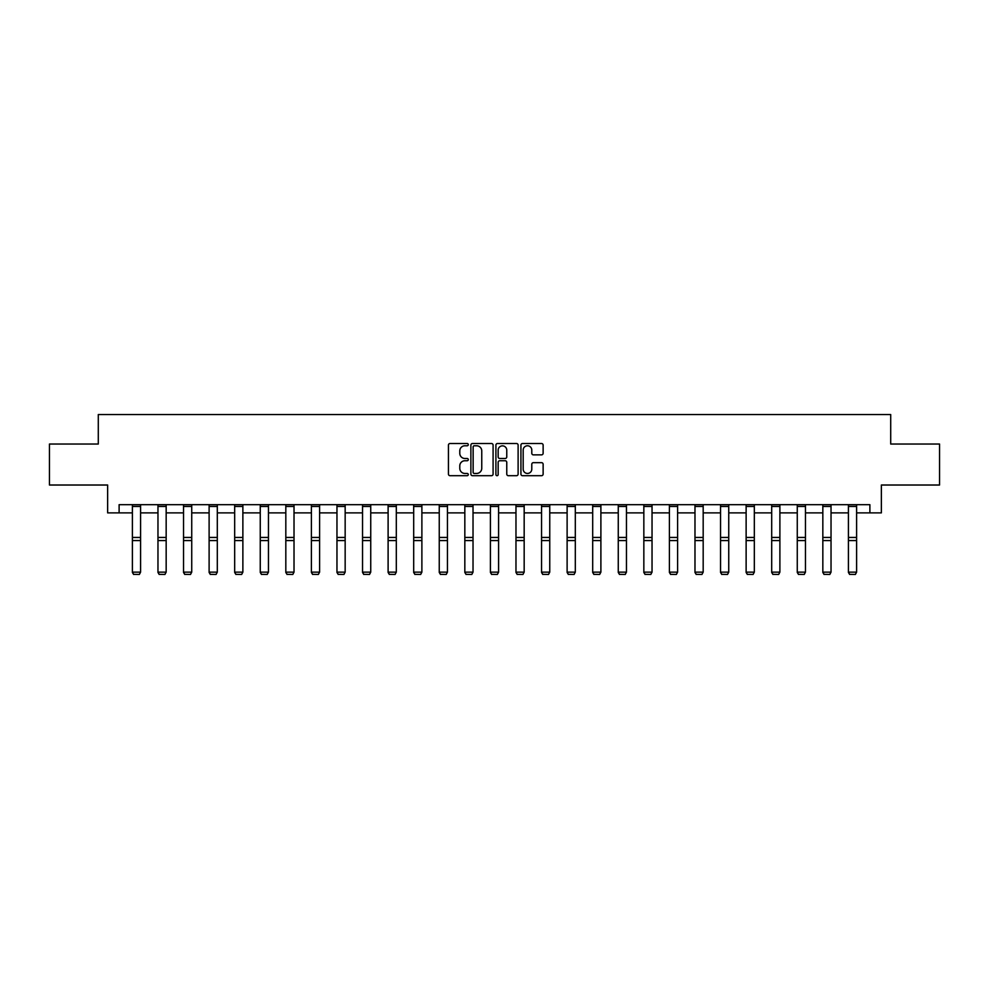 <?xml version="1.0" encoding="UTF-8"?>
<svg xmlns="http://www.w3.org/2000/svg" width="989" height="989" viewBox="0 0 989 989"><rect width="100%" height="100%" fill="white"/><g stroke="black" fill="none" stroke-linecap="round" stroke-linejoin="round"><path stroke-width="1.48" d="M468.279 444.654A1.125 1.125 0 0 0 467.142 443.517L450.057 443.517A1.607 1.607 0 0 0 448.437 445.137L448.437 474.09A1.607 1.607 0 0 0 450.057 475.697L467.142 475.697A1.125 1.125 0 0 0 468.279 474.572A1.125 1.125 0 0 0 467.142 473.447L464.929 473.447A5.143 5.143 0 0 1 459.786 468.304L459.786 465.893A5.143 5.143 0 0 1 464.929 460.738L467.142 460.738A1.125 1.125 0 0 0 468.279 459.613A1.125 1.125 0 0 0 467.142 458.488L464.929 458.488A5.143 5.143 0 0 1 459.786 453.333L459.786 450.922A5.143 5.143 0 0 1 464.929 445.779L467.142 445.779A1.125 1.125 0 0 0 468.279 444.654M541.527 454.866A1.607 1.607 0 0 0 543.134 453.259L543.134 445.137A1.607 1.607 0 0 0 541.527 443.517L522.538 443.517A1.607 1.607 0 0 0 520.931 445.137L520.931 474.09A1.607 1.607 0 0 0 522.538 475.697L541.527 475.697A1.607 1.607 0 0 0 543.134 474.09L543.134 464.274A1.607 1.607 0 0 0 541.527 462.667L533.392 462.667A1.607 1.607 0 0 0 531.785 464.274L531.785 469.145A4.302 4.302 0 0 1 527.483 473.447A4.302 4.302 0 0 1 523.181 469.145L523.181 450.082A4.302 4.302 0 0 1 527.483 445.779A4.302 4.302 0 0 1 531.785 450.082L531.785 453.259A1.607 1.607 0 0 0 533.392 454.866L541.527 454.866M119.113 512.883L119.113 504.687L869.887 504.687L869.887 512.883L881.36 512.883L881.36 485.018L939.55 485.018L939.55 444.036L890.706 444.036L890.706 414.539L98.294 414.539L98.294 444.036L49.45 444.036L49.45 485.018L107.64 485.018L107.64 512.883L132.39 512.883M493.091 445.137A1.607 1.607 0 0 0 491.484 443.517L472.495 443.517A1.607 1.607 0 0 0 470.888 445.137L470.888 474.09A1.607 1.607 0 0 0 472.495 475.697L491.484 475.697A1.607 1.607 0 0 0 493.091 474.09L493.091 445.137M497.516 443.517L516.505 443.517A1.607 1.607 0 0 1 518.112 445.137L518.112 474.09A1.607 1.607 0 0 1 516.505 475.697L508.383 475.697A1.607 1.607 0 0 1 506.764 474.09L506.764 462.345A1.607 1.607 0 0 0 505.156 460.738L499.766 460.738A1.607 1.607 0 0 0 498.159 462.345L498.159 474.572A1.125 1.125 0 0 1 497.034 475.697A1.125 1.125 0 0 1 495.909 474.572L495.909 445.137A1.607 1.607 0 0 1 497.516 443.517M140.586 512.883L157.968 512.883M166.164 512.883L183.534 512.883M191.73 512.883L209.112 512.883M217.308 512.883L234.677 512.883M242.874 512.883L260.255 512.883M268.452 512.883L285.821 512.883M294.017 512.883L311.399 512.883M319.595 512.883L336.965 512.883M345.161 512.883L362.543 512.883M370.739 512.883L388.108 512.883M396.305 512.883L413.686 512.883M421.883 512.883L439.252 512.883M447.448 512.883L464.83 512.883M473.026 512.883L490.408 512.883M498.592 512.883L515.974 512.883M524.17 512.883L541.552 512.883M549.748 512.883L567.117 512.883M575.314 512.883L592.695 512.883M600.892 512.883L618.261 512.883M626.457 512.883L643.839 512.883M652.035 512.883L669.405 512.883M677.601 512.883L694.983 512.883M703.179 512.883L720.548 512.883M728.745 512.883L746.126 512.883M754.323 512.883L771.692 512.883M779.888 512.883L797.27 512.883M805.466 512.883L822.836 512.883M831.032 512.883L848.414 512.883M856.61 512.883L869.887 512.883M474.263 445.779A1.125 1.125 0 0 0 473.138 446.904L473.138 472.322A1.125 1.125 0 0 0 474.263 473.447L476.599 473.447A5.143 5.143 0 0 0 481.754 468.304L481.754 450.922A5.143 5.143 0 0 0 476.599 445.779L474.263 445.779M506.764 450.156A4.302 4.302 0 0 0 502.461 445.854A4.302 4.302 0 0 0 498.159 450.156L498.159 456.881A1.607 1.607 0 0 0 499.766 458.488L505.156 458.488A1.607 1.607 0 0 0 506.764 456.881L506.764 450.156M132.39 572.433L133.626 574.461L132.39 572.137L140.586 572.137L139.362 574.461L133.626 574.349L139.362 574.461M140.586 506.479L132.39 506.479L132.39 504.724L140.586 504.724L140.586 572.137L139.362 574.349M132.39 506.479L132.39 572.137L133.626 574.349M157.968 572.433L159.192 574.461L157.968 572.137L166.164 572.137L164.928 574.461L159.192 574.349L164.928 574.461M183.534 572.433L184.77 574.461L183.534 572.137L191.73 572.137L190.506 574.461L184.77 574.349L190.506 574.461M166.164 506.479L157.968 506.479L157.968 504.724L166.164 504.724L166.164 572.137L164.928 574.349M157.968 506.479L157.968 572.137L159.192 574.349M191.73 506.479L183.534 506.479L183.534 504.724L191.73 504.724L191.73 572.137L190.506 574.349M183.534 506.479L183.534 572.137L184.77 574.349M209.112 572.433L210.336 574.461L209.112 572.137L217.308 572.137L216.072 574.461L210.336 574.349L216.072 574.461M234.677 572.433L235.914 574.461L234.677 572.137L242.874 572.137L241.65 574.461L235.914 574.349L241.65 574.461M260.255 572.433L261.479 574.461L260.255 572.137L268.452 572.137L267.215 574.461L261.479 574.349L267.215 574.461M217.308 506.479L209.112 506.479L209.112 504.724L217.308 504.724L217.308 572.137L216.072 574.349M209.112 506.479L209.112 572.137L210.336 574.349M242.874 506.479L234.677 506.479L234.677 504.724L242.874 504.724L242.874 572.137L241.65 574.349M234.677 506.479L234.677 572.137L235.914 574.349M268.452 506.479L260.255 506.479L260.255 504.724L268.452 504.724L268.452 572.137L267.215 574.349M260.255 506.479L260.255 572.137L261.479 574.349M285.821 572.433L287.057 574.461L285.821 572.137L294.017 572.137L292.793 574.461L287.057 574.349L292.793 574.461M294.017 506.479L285.821 506.479L285.821 504.724L294.017 504.724L294.017 572.137L292.793 574.349M285.821 506.479L285.821 572.137L287.057 574.349M311.399 572.433L312.623 574.461L311.399 572.137L319.595 572.137L318.359 574.461L312.623 574.349L318.359 574.461M319.595 506.479L311.399 506.479L311.399 504.724L319.595 504.724L319.595 572.137L318.359 574.349M311.399 506.479L311.399 572.137L312.623 574.349M336.965 572.433L338.201 574.461L336.965 572.137L345.161 572.137L343.937 574.461L338.201 574.349L343.937 574.461M345.161 506.479L336.965 506.479L336.965 504.724L345.161 504.724L345.161 572.137L343.937 574.349M336.965 506.479L336.965 572.137L338.201 574.349M362.543 572.433L363.767 574.461L362.543 572.137L370.739 572.137L369.515 574.461L363.767 574.349L369.515 574.461M370.739 506.479L362.543 506.479L362.543 504.724L370.739 504.724L370.739 572.137L369.515 574.349M362.543 506.479L362.543 572.137L363.767 574.349M388.108 572.433L389.345 574.461L388.108 572.137L396.305 572.137L395.081 574.461L389.345 574.349L395.081 574.461M396.305 506.479L388.108 506.479L388.108 504.724L396.305 504.724L396.305 572.137L395.081 574.349M388.108 506.479L388.108 572.137L389.345 574.349M413.686 572.433L414.91 574.461L413.686 572.137L421.883 572.137L420.659 574.461L414.91 574.349L420.659 574.461M421.883 506.479L413.686 506.479L413.686 504.724L421.883 504.724L421.883 572.137L420.659 574.349M413.686 506.479L413.686 572.137L414.91 574.349M439.252 572.433L440.488 574.461L439.252 572.137L447.448 572.137L446.224 574.461L440.488 574.349L446.224 574.461M447.448 506.479L439.252 506.479L439.252 504.724L447.448 504.724L447.448 572.137L446.224 574.349M439.252 506.479L439.252 572.137L440.488 574.349M464.83 572.433L466.054 574.461L464.83 572.137L473.026 572.137L471.802 574.461L466.054 574.349L471.802 574.461M473.026 506.479L464.83 506.479L464.83 504.724L473.026 504.724L473.026 572.137L471.802 574.349M464.83 506.479L464.83 572.137L466.054 574.349M490.408 572.433L491.632 574.461L490.408 572.137L498.592 572.137L497.368 574.461L491.632 574.349L497.368 574.461M498.592 506.479L490.408 506.479L490.408 504.724L498.592 504.724L498.592 572.137L497.368 574.349M490.408 506.479L490.408 572.137L491.632 574.349M515.974 572.433L517.198 574.461L515.974 572.137L524.17 572.137L522.946 574.461L517.198 574.349L522.946 574.461M524.17 506.479L515.974 506.479L515.974 504.724L524.17 504.724L524.17 572.137L522.946 574.349M515.974 506.479L515.974 572.137L517.198 574.349M541.552 572.433L542.776 574.461L541.552 572.137L549.748 572.137L548.512 574.461L542.776 574.349L548.512 574.461M549.748 506.479L541.552 506.479L541.552 504.724L549.748 504.724L549.748 572.137L548.512 574.349M541.552 506.479L541.552 572.137L542.776 574.349M567.117 572.433L568.341 574.461L567.117 572.137L575.314 572.137L574.09 574.461L568.341 574.349L574.09 574.461M575.314 506.479L567.117 506.479L567.117 504.724L575.314 504.724L575.314 572.137L574.09 574.349M567.117 506.479L567.117 572.137L568.341 574.349M592.695 572.433L593.919 574.461L592.695 572.137L600.892 572.137L599.655 574.461L593.919 574.349L599.655 574.461M600.892 506.479L592.695 506.479L592.695 504.724L600.892 504.724L600.892 572.137L599.655 574.349M592.695 506.479L592.695 572.137L593.919 574.349M618.261 572.433L619.485 574.461L618.261 572.137L626.457 572.137L625.233 574.461L619.485 574.349L625.233 574.461M626.457 506.479L618.261 506.479L618.261 504.724L626.457 504.724L626.457 572.137L625.233 574.349M618.261 506.479L618.261 572.137L619.485 574.349M643.839 572.433L645.063 574.461L643.839 572.137L652.035 572.137L650.799 574.461L645.063 574.349L650.799 574.461M652.035 506.479L643.839 506.479L643.839 504.724L652.035 504.724L652.035 572.137L650.799 574.349M643.839 506.479L643.839 572.137L645.063 574.349M669.405 572.433L670.641 574.461L669.405 572.137L677.601 572.137L676.377 574.461L670.641 574.349L676.377 574.461M677.601 506.479L669.405 506.479L669.405 504.724L677.601 504.724L677.601 572.137L676.377 574.349M669.405 506.479L669.405 572.137L670.641 574.349M694.983 572.433L696.207 574.461L694.983 572.137L703.179 572.137L701.943 574.461L696.207 574.349L701.943 574.461M703.179 506.479L694.983 506.479L694.983 504.724L703.179 504.724L703.179 572.137L701.943 574.349M694.983 506.479L694.983 572.137L696.207 574.349M720.548 572.433L721.785 574.461L720.548 572.137L728.745 572.137L727.521 574.461L721.785 574.349L727.521 574.461M728.745 506.479L720.548 506.479L720.548 504.724L728.745 504.724L728.745 572.137L727.521 574.349M720.548 506.479L720.548 572.137L721.785 574.349M746.126 572.433L747.35 574.461L746.126 572.137L754.323 572.137L753.086 574.461L747.35 574.349L753.086 574.461M754.323 506.479L746.126 506.479L746.126 504.724L754.323 504.724L754.323 572.137L753.086 574.349M746.126 506.479L746.126 572.137L747.35 574.349M771.692 572.433L772.928 574.461L771.692 572.137L779.888 572.137L778.664 574.461L772.928 574.349L778.664 574.461M779.888 506.479L771.692 506.479L771.692 504.724L779.888 504.724L779.888 572.137L778.664 574.349M771.692 506.479L771.692 572.137L772.928 574.349M797.27 572.433L798.494 574.461L797.27 572.137L805.466 572.137L804.23 574.461L798.494 574.349L804.23 574.461M805.466 506.479L797.27 506.479L797.27 504.724L805.466 504.724L805.466 572.137L804.23 574.349M797.27 506.479L797.27 572.137L798.494 574.349M822.836 572.433L824.072 574.461L822.836 572.137L831.032 572.137L829.808 574.461L824.072 574.349L829.808 574.461M831.032 506.479L822.836 506.479L822.836 504.724L831.032 504.724L831.032 572.137L829.808 574.349M822.836 506.479L822.836 572.137L824.072 574.349M848.414 572.433L849.638 574.461L848.414 572.137L856.61 572.137L855.374 574.461L849.638 574.349L855.374 574.461M856.61 506.479L848.414 506.479L848.414 504.724L856.61 504.724L856.61 572.137L855.374 574.349M848.414 506.479L848.414 572.137L849.638 574.349M140.586 537.447L132.39 537.447M140.586 540.563L132.39 540.563M166.164 537.447L157.968 537.447M166.164 540.563L157.968 540.563M191.73 537.447L183.534 537.447M191.73 540.563L183.534 540.563M217.308 537.447L209.112 537.447M217.308 540.563L209.112 540.563M242.874 537.447L234.677 537.447M242.874 540.563L234.677 540.563M268.452 537.447L260.255 537.447M268.452 540.563L260.255 540.563M294.017 537.447L285.821 537.447M294.017 540.563L285.821 540.563M319.595 537.447L311.399 537.447M319.595 540.563L311.399 540.563M345.161 537.447L336.965 537.447M345.161 540.563L336.965 540.563M370.739 537.447L362.543 537.447M370.739 540.563L362.543 540.563M396.305 537.447L388.108 537.447M396.305 540.563L388.108 540.563M421.883 537.447L413.686 537.447M421.883 540.563L413.686 540.563M447.448 537.447L439.252 537.447M447.448 540.563L439.252 540.563M473.026 537.447L464.83 537.447M473.026 540.563L464.83 540.563M498.592 537.447L490.408 537.447M498.592 540.563L490.408 540.563M524.17 537.447L515.974 537.447M524.17 540.563L515.974 540.563M549.748 537.447L541.552 537.447M549.748 540.563L541.552 540.563M575.314 537.447L567.117 537.447M575.314 540.563L567.117 540.563M600.892 537.447L592.695 537.447M600.892 540.563L592.695 540.563M626.457 537.447L618.261 537.447M626.457 540.563L618.261 540.563M652.035 537.447L643.839 537.447M652.035 540.563L643.839 540.563M677.601 537.447L669.405 537.447M677.601 540.563L669.405 540.563M703.179 537.447L694.983 537.447M703.179 540.563L694.983 540.563M728.745 537.447L720.548 537.447M728.745 540.563L720.548 540.563M754.323 537.447L746.126 537.447M754.323 540.563L746.126 540.563M779.888 537.447L771.692 537.447M779.888 540.563L771.692 540.563M805.466 537.447L797.27 537.447M805.466 540.563L797.27 540.563M831.032 537.447L822.836 537.447M831.032 540.563L822.836 540.563M856.61 537.447L848.414 537.447M856.61 540.563L848.414 540.563"/></g></svg>
